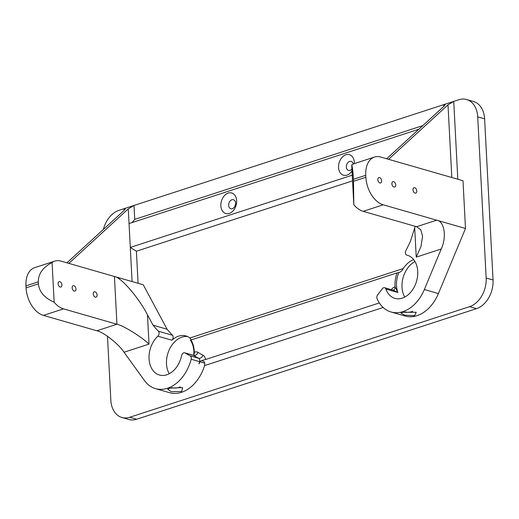 <?xml version="1.0" encoding="UTF-8"?>
<svg xmlns="http://www.w3.org/2000/svg" width="519" height="519" viewBox="0 0 519 519"><rect width="100%" height="100%" fill="white"/><g stroke="black" fill="none" stroke-linecap="round" stroke-linejoin="round"><path stroke-width="0.78" d="M402.783 312.341L416.206 312.256L414.571 315.734L404.606 315.124L400.921 313.126L402.783 312.341M404.794 311.848A4.703 1.434 177 0 0 411.671 311.705A4.703 1.434 177 0 0 412.715 311.231M169.908 388.134L182.643 387.596L181.695 391.527L171.244 391.67L167.676 389.224L169.908 388.134M171.731 387.57A4.703 1.434 177 0 0 178.796 387.498A4.703 1.434 177 0 0 180.171 386.739M193.872 354.503L194.268 352.265A7.318 5.229 106.1 0 1 198.057 352.414A218.765 156.303 -73.9 0 0 203 355.249A7.318 5.229 106.1 0 1 205.563 359.505L201.223 360.66L200.029 361.782L198.946 363.981A36.602 26.151 -73.9 0 0 199.594 361.659A3.14 2.238 -73.9 0 0 199.724 360.413A3.14 2.238 -73.9 0 0 198.602 358.285A222.949 159.288 106.1 0 1 193.561 355.398L185.127 352.965A3.14 2.238 -73.9 0 0 184.732 352.797A3.14 2.238 -73.9 0 0 181.631 355.521A22.447 16.037 106.1 0 1 159.424 375.029A22.447 16.037 106.1 0 1 149.057 358.856A22.447 16.037 106.1 0 1 157.854 336.169A3.14 2.238 -73.9 0 0 158.405 331.213A222.949 159.288 106.1 0 1 153.027 325.186L167.092 329.234L143.27 284.788L114.44 276.497C120.927 277.075 139.098 298.166 147.487 314.851L149.018 344.097C141.116 336.565 123.47 325.647 116.944 324.239L114.44 276.497L61.002 261.115A24.049 15.148 72 0 0 54.755 261.122A24.049 15.148 72 0 0 52.069 262.491L54.151 302.227A24.049 15.148 72 0 0 63.506 308.863L116.944 324.239L96.865 330.778L43.427 315.396A24.049 15.148 -108 0 1 26.054 287.863L38.412 283.848L38.309 281.856L25.95 285.878L26.054 287.863M220.86 205.816A10.685 7.636 -73.9 0 0 229.281 213.413A10.685 7.636 -73.9 0 0 236.645 200.678A10.685 7.636 -73.9 0 0 228.217 193.081A10.685 7.636 -73.9 0 0 220.86 205.816M228.658 205.349A4.703 3.361 -73.9 0 0 230.825 208.735A4.703 3.361 -73.9 0 0 235.6 203.085A4.703 3.361 -73.9 0 0 233.427 199.698A4.703 3.361 -73.9 0 0 228.658 205.349M354.347 163.621A10.685 7.636 -73.9 0 0 354.341 162.369A10.685 7.636 -73.9 0 0 345.914 154.772A10.685 7.636 -73.9 0 0 338.557 167.507A10.685 7.636 -73.9 0 0 343.662 175.253A10.685 7.636 -73.9 0 0 352.031 170.92M353.218 164.075A4.703 3.361 -73.9 0 0 351.123 161.396A4.703 3.361 -73.9 0 0 346.355 167.04A4.703 3.361 -73.9 0 0 348.528 170.427A4.703 3.361 -73.9 0 0 351.934 169.019M149.018 344.097L124.041 352.232L144.509 380.602A36.602 26.151 -73.9 0 0 155.512 388.634L169.57 392.682A36.602 26.151 -73.9 0 0 204.57 365.603L204.81 363.164L204.149 361.685L201.625 360.458M205.563 359.505L379.331 302.947M405.365 252.844A3.14 2.238 -73.9 0 0 406.812 255.101A3.14 2.238 -73.9 0 0 406.877 255.121A22.447 16.037 106.1 0 1 407.35 255.244A22.447 16.037 106.1 0 1 417.717 271.418A22.447 16.037 106.1 0 1 394.933 298.38A22.447 16.037 106.1 0 1 385.896 289.038A3.14 2.238 -73.9 0 0 384.631 287.734A3.14 2.238 -73.9 0 0 382.25 288.811A222.949 159.288 106.1 0 1 377.683 294.824A3.14 2.238 -73.9 0 0 377.066 298.73A36.602 26.151 -73.9 0 0 391.021 311.984A36.602 26.151 -73.9 0 0 424.354 289.524L441.215 249.003L416.232 257.132L414.7 227.88L410.412 241.413A222.949 159.288 106.1 0 1 405.839 250.683A3.14 2.238 -73.9 0 0 405.365 252.844M416.789 190.947A2.829 1.784 -108 0 1 415.764 193.087A2.829 1.784 -108 0 1 412.988 189.85A2.829 1.784 -108 0 1 414.013 187.709A2.829 1.784 -108 0 1 416.789 190.947M395.699 184.874A2.829 1.784 -108 0 1 394.674 187.022A2.829 1.784 -108 0 1 391.89 183.784A2.829 1.784 -108 0 1 392.922 181.637A2.829 1.784 -108 0 1 395.699 184.874M381.634 180.833A2.829 1.784 -108 0 1 380.609 182.973A2.829 1.784 -108 0 1 377.832 179.736A2.829 1.784 -108 0 1 378.857 177.595A2.829 1.784 -108 0 1 381.634 180.833M93.258 293.91A2.829 1.784 72 0 0 96.034 297.147A2.829 1.784 72 0 0 97.059 295.006A2.829 1.784 72 0 0 94.283 291.769A2.829 1.784 72 0 0 93.258 293.91M72.167 287.844A2.829 1.784 72 0 0 74.944 291.081A2.829 1.784 72 0 0 75.969 288.934A2.829 1.784 72 0 0 73.192 285.703A2.829 1.784 72 0 0 72.167 287.844M58.102 283.796A2.829 1.784 72 0 0 60.879 287.033A2.829 1.784 72 0 0 61.904 284.892A2.829 1.784 72 0 0 59.127 281.655A2.829 1.784 72 0 0 58.102 283.796M404.742 297.108A22.447 16.037 106.1 0 1 402.004 287.228A22.447 16.037 106.1 0 1 414.979 261.537M169.233 373.758A22.447 16.037 106.1 0 1 166.495 363.877A22.447 16.037 106.1 0 1 187.554 336.559M155.512 388.634A36.602 26.151 -73.9 0 0 191.161 359.232A3.14 2.238 -73.9 0 0 191.29 357.987A3.14 2.238 -73.9 0 0 190.162 355.859A222.949 159.288 106.1 0 1 185.127 352.965M391.021 311.984L405.086 316.032A36.602 26.151 -73.9 0 0 438.412 293.572L465.498 228.477L462.993 180.729L380.732 157.056A24.049 15.148 72 0 0 374.484 157.062A24.049 15.148 72 0 0 365.759 175.279L353.4 179.302L353.504 181.293L365.863 177.271L365.759 175.279M124.054 210.467L123.963 208.722L118.942 210.357A24.049 17.185 -73.9 0 0 103.372 229.43M107.478 336.254L110.826 400.155A24.049 17.185 -73.9 0 0 121.939 417.49A24.049 17.185 -73.9 0 0 129.789 417.257L469.598 306.658A24.049 17.185 -73.9 0 0 486.16 278.002L477.714 116.859A24.049 17.185 -73.9 0 0 466.6 99.525A24.049 17.185 -73.9 0 0 458.751 99.765L453.736 101.4L457.81 179.237M191.271 339.874L189.909 337.999A22.447 16.037 -73.9 0 0 185.899 335.942A22.447 16.037 -73.9 0 0 171.912 340.217L157.854 336.169M413.695 259.643A22.447 16.037 -73.9 0 0 403.321 268.537C402.134 270.671 400.623 272.034 398.787 272.644A22.447 16.037 -73.9 0 0 396.522 285.645A22.447 16.037 -73.9 0 0 397.846 292.476L393.486 290.283L384.631 287.734M158.405 331.213L172.464 335.261A222.949 159.288 106.1 0 1 167.092 329.234M172.464 335.261A3.14 2.238 106.1 0 1 171.912 340.217M443.784 106.408L443.693 104.663L134.006 205.459L134.732 219.381L422.829 125.617M418.898 129.218L129.043 223.559L130.288 247.433L352.258 175.188M129.043 223.559L128.271 208.885L68.832 263.373M451.809 177.511L448.001 104.825L453.736 101.4L443.693 104.663L445.114 104.728L444.141 106.084L386.668 158.769M365.863 177.271A24.049 15.148 72 0 0 383.236 204.804L363.157 211.337L416.588 226.712L420.708 229.716L422.576 236.067L421.013 246.421L416.232 257.132M363.157 211.337A24.049 15.148 -108 0 1 353.802 204.7L351.72 164.964A24.049 15.148 -108 0 1 354.406 163.602L374.484 157.062M466.6 99.525L473.497 101.51A24.049 17.185 106.1 0 1 484.603 118.845L493.05 279.981A24.049 17.185 106.1 0 1 476.487 308.643L136.679 419.235A24.049 17.185 106.1 0 1 128.829 419.475L121.939 417.49M66.938 262.828L124.411 210.143L125.384 208.794L123.963 208.722L134.006 205.459L128.271 208.885M235.548 204.227A4.703 3.361 -73.9 0 0 235.029 206.03M153.027 325.186L147.487 314.851M399.28 272.527L397.1 272.884L190.921 339.99A23.491 16.783 106.1 0 1 194.229 351.052A23.491 16.783 106.1 0 1 194.268 352.265A4.184 2.511 -113.9 0 1 193.243 355.236M25.95 285.878A24.049 15.148 -108 0 1 34.676 267.661L54.755 261.122M383.236 204.804L465.498 228.477M124.041 352.232C118.559 343.909 103.612 332.108 96.865 330.778M414.7 227.88L415.187 226.31M416.588 226.712L436.674 220.179C444.433 221.185 446.93 237.034 441.215 249.003M353.802 204.7L353.504 181.293M353.4 179.302C352.972 171.491 352.414 166.709 351.72 164.964M38.412 283.848C39.165 291.749 44.413 297.88 54.151 302.227M52.069 262.491C42.818 267.473 38.231 273.928 38.309 281.856M448.001 104.825L388.562 159.314M131.956 222.612L134.732 219.381M352.557 180.865L136.4 251.215L130.288 247.433L132.079 281.57M190.629 340.386L190.921 339.99L190.629 340.386M391.339 289.66A218.765 156.303 -73.9 0 0 391.488 289.459A7.318 5.229 106.1 0 1 395.134 286.89L397.846 292.476L385.896 289.038M397.1 272.884A23.491 16.783 106.1 0 0 395.134 286.89A4.184 2.738 -101.8 0 1 393.175 290.179L393.175 290.179A4.184 2.738 -101.8 0 1 393.149 290.186M203 355.249A4.184 2.893 -61.6 0 1 198.602 358.285L190.162 355.859M383.139 307.482L204.57 365.603M406.877 255.121L407.811 255.387M204.81 363.164L191.161 359.232M189.909 337.999L403.321 268.537M136.4 251.215L138.08 283.303M424.354 289.524L438.412 293.572M129.789 417.257L136.679 419.235M469.598 306.658L476.487 308.643M486.16 278.002L493.05 279.981M477.714 116.859L484.603 118.845M63.506 308.863L43.427 315.396M198.057 352.414A4.184 2.874 -58.8 0 1 193.561 355.398A3.14 2.238 -73.9 0 0 193.165 355.223L193.152 355.281M190.467 340.341C192.491 343.299 193.632 346.958 193.892 351.311L193.872 354.555L193.146 355.281M406.812 255.101L407.843 255.4M184.732 352.797L193.165 355.223"/></g></svg>
